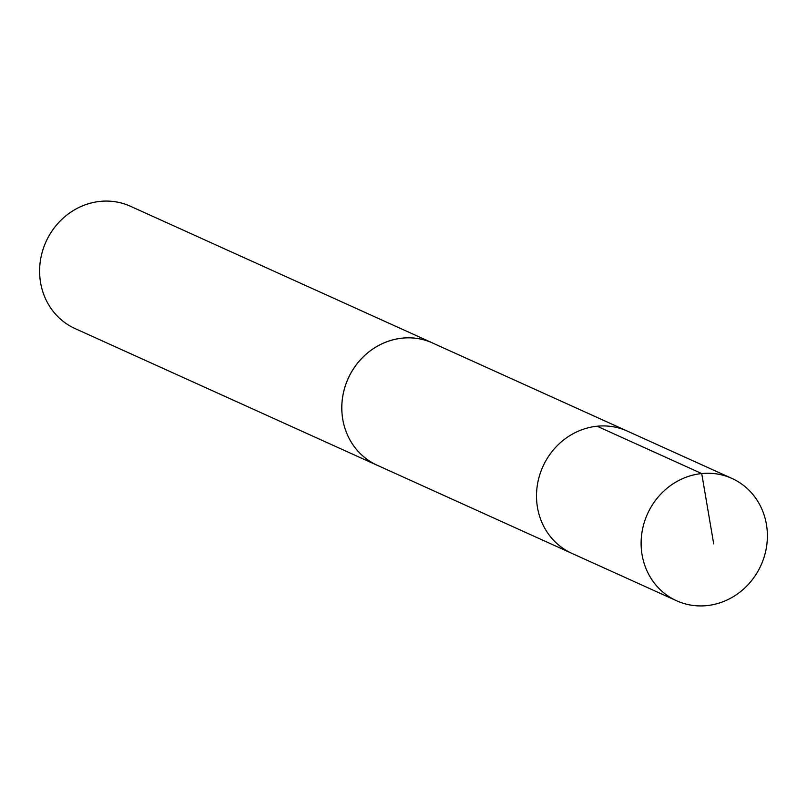<?xml version="1.0" encoding="UTF-8"?>
<svg xmlns="http://www.w3.org/2000/svg" width="807" height="807" viewBox="0 0 807 807"><rect width="100%" height="100%" fill="white"/><g stroke="black" fill="none" stroke-linecap="round" stroke-linejoin="round"><path stroke-width="1.21" d="M379.058 466.093A67.132 62.29 -65.7 0 1 377.252 465.306A67.102 62.26 -65.7 0 1 342.551 397.74A67.102 62.26 -65.7 0 1 432.582 343.005L627.291 431.089A67.122 62.28 114.3 0 0 542.889 466.577A67.122 62.28 114.3 0 0 571.951 553.4L676.569 600.751A67.132 62.29 -65.7 0 1 641.847 533.175A67.132 62.29 -65.7 0 1 731.919 478.42A67.132 62.29 -65.7 0 1 766.65 545.996A67.132 62.29 -65.7 0 1 676.569 600.751M731.919 478.42L627.291 431.089A67.122 62.28 114.3 0 0 542.889 466.577A67.122 62.28 114.3 0 0 571.951 553.4L377.262 465.276A67.132 62.29 -65.7 0 1 342.521 397.74A67.132 62.29 -65.7 0 1 432.602 342.985A67.132 62.29 -65.7 0 1 434.378 343.822M377.252 465.306L75.071 328.58A67.132 62.29 -65.7 0 1 40.35 261.004A67.132 62.29 -65.7 0 1 130.431 206.249L432.602 342.985M713.701 543.857L701.707 473.558L597.099 426.227"/></g></svg>
